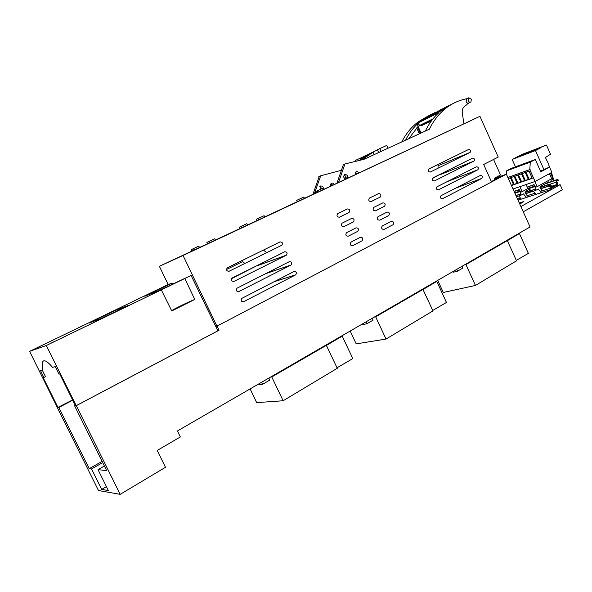 <?xml version="1.0" encoding="UTF-8"?>
<svg xmlns="http://www.w3.org/2000/svg" width="592" height="592" viewBox="0 0 592 592"><rect width="100%" height="100%" fill="white"/><g stroke="black" fill="none" stroke-linecap="round" stroke-linejoin="round"><path stroke-width="0.89" d="M76.301 405.661L120.183 494.342L165.486 467.295L157.228 450.445L180.36 436.948L177.437 430.954L530.055 226.965L506.367 174.189L217.02 326.118L219.003 330.247L76.301 405.661L74.607 405.838L75.347 405.446M74.607 405.838L106.664 470.603L98.013 469.663L108.373 490.553L101.706 489.414L106.434 486.639M104.384 466L98.013 469.663M102.697 462.589L91.553 468.953L101.706 489.414M120.183 494.342L98.487 490.524L57.335 407.651L58.83 407.496L89.214 468.701L91.553 468.953M102.09 461.36L89.214 468.701M58.83 407.496L72.749 400.199M506.367 174.189L494.32 178.577M494.512 179.006L500.092 176.978L491.367 181.552M215.769 326.436L217.02 326.118M217.76 330.551L219.003 330.247M216.916 326.14L183.039 255.478L159.381 266.289L479.927 116.343L498.22 157.087L483.671 164.48L491.552 181.966M183.039 255.478L479.927 116.343M199.482 247.5L207.481 243.756L199.489 247.515M240.086 228.497L215.421 240.056L240.078 228.482M247.493 225.012L257.024 220.542L247.5 225.027M264.72 216.938L297.317 201.672L264.728 216.953M312.894 194.391L304.466 198.335L312.894 194.368M330.736 186.014L332.734 185.074L330.743 186.029M493.565 159.455L500.543 174.98L494.194 178.303L494.838 179.731M168.187 284.574L159.381 266.289M432.375 178.51L440.33 174.189M226.507 269.508L242.624 261.59M231.561 278.691L258.793 264.713M339.431 217.197C337.07 217.072 336.448 215.917 337.573 213.727L347.289 208.939C349.628 209.087 350.235 210.241 349.117 212.41L339.431 217.197M343.848 226.706C341.473 226.573 340.866 225.411 342.021 223.214L351.67 218.396C354.023 218.544 354.623 219.699 353.461 221.874L343.848 226.706M348.259 236.193C345.869 236.06 345.277 234.891 346.468 232.693L356.044 227.831C358.412 227.979 358.996 229.148 357.805 231.317L348.259 236.193M352.662 245.673C350.264 245.532 349.672 244.355 350.901 242.158L360.41 237.251C362.792 237.407 363.37 238.576 362.141 240.752L352.662 245.673M371.11 201.569C368.831 201.413 368.239 200.281 369.319 198.157L378.591 193.591C380.841 193.762 381.426 194.894 380.353 196.995L371.11 201.569M375.402 210.878C373.115 210.715 372.531 209.575 373.641 207.452L382.846 202.849C385.111 203.019 385.688 204.159 384.578 206.26L375.402 210.878M379.687 220.165C377.393 220.002 376.815 218.855 377.955 216.731L387.101 212.084C389.373 212.262 389.943 213.401 388.803 215.51L379.687 220.165M383.964 229.437C381.655 229.274 381.093 228.127 382.269 225.996L391.349 221.312C393.636 221.489 394.191 222.636 393.021 224.745L383.964 229.437M430.295 172.043C428.342 171.865 427.831 170.851 428.756 169.009L468.664 149.436C470.514 149.65 470.995 150.634 470.122 152.396L430.295 172.043M434.358 180.974C432.404 180.789 431.894 179.776 432.841 177.933L472.579 158.108C474.429 158.33 474.91 159.315 474.014 161.076L434.18 181.041M438.413 189.891C436.452 189.699 435.956 188.685 436.918 186.835L476.486 166.774C478.343 166.996 478.824 167.987 477.907 169.749L438.191 189.973M442.468 198.786C440.492 198.601 440.004 197.58 440.996 195.73L480.386 175.432C482.258 175.646 482.724 176.638 481.792 178.407L442.202 198.882M229.163 271.247C226.714 271.24 226.063 270.115 227.195 267.873L280.06 241.913C282.384 241.987 282.991 243.083 281.888 245.214L228.852 271.358M234.025 281.444C231.553 281.429 230.91 280.297 232.101 278.048L284.708 251.785C287.046 251.866 287.645 252.976 286.498 255.108L233.618 281.585M238.872 291.627C236.378 291.597 235.757 290.457 236.992 288.208L289.347 261.649C291.708 261.731 292.293 262.848 291.101 264.987L238.369 291.789M243.712 301.794C241.196 301.757 240.589 300.603 241.884 298.346L293.98 271.491C296.355 271.58 296.925 272.705 295.689 274.843L243.112 301.964M438.058 168.217L437.999 164.465M263.455 250.053L266.689 252.74M244.925 263.47L241.617 260.761M303.859 197.032L296.703 200.362L303.859 197.032L304.547 198.512M296.703 200.362L297.406 201.857M298.671 199.452L299.367 200.94M317.208 190.868L322.514 188.389L315.099 191.845L317.208 190.868L317.86 192.274M315.099 191.845L315.758 193.258M322.514 188.389L323.165 189.788M345.698 177.474L344.248 178.155L345.698 177.474L346.364 178.917M239.442 227.128L246.857 223.672L239.442 227.128L240.174 228.682M241.255 226.292L241.98 227.831M198.823 246.124L191.186 249.683L198.823 246.124L199.578 247.708M191.186 249.683L191.949 251.282M192.851 248.914L193.614 250.497M208.658 241.61L214.8 238.739L206.852 242.439L208.658 241.61L209.376 243.112M206.852 242.439L207.577 243.956M214.8 238.739L215.51 240.241M258.378 218.367L264.128 215.68L256.425 219.269L258.378 218.367L259.067 219.824M256.425 219.269L257.12 220.742M264.128 215.68L264.816 217.131M246.857 223.672L247.582 225.204M330.824 186.199L330.632 184.297L331.261 183.379C332.489 182.736 333.503 183.135 334.31 184.563M332.822 185.266L330.906 183.749M401.79 141.91C406.031 133.577 411.544 126.866 418.322 121.782L427.979 116.143M312.798 194.642L319.132 176.764L318.777 176.645L320.257 175.92L320.612 176.039L314.263 193.961M321.937 188.656L319.798 186.524M408.813 138.683L418.159 126.348L420.113 125.193C418.655 124.794 418.248 123.906 418.907 122.537L417.168 124.157C412.55 128.634 408.68 133.97 405.557 140.178M466.97 98.694C459.57 100.07 452.769 103.075 446.56 107.7L434.343 113.797L429.503 117.009L428.66 117.253L429.94 115.988L440.87 109.646M424.93 117.749L433.388 113.457L424.93 117.749M436.089 112.021L427.957 116.084M422.577 119.236L430.31 115.373L422.629 119.34M426.869 117.986L418.84 121.959L426.869 117.986M434.343 113.797L441.44 109.35M425.33 131.076C428.49 124.512 432.456 118.888 437.214 114.219L438.983 112.569L418.907 122.537M446.56 107.7C439.456 113.072 433.736 120.243 429.4 129.197L364.087 159.27L344.47 164.088L344.833 164.221L338.483 182.61M441.121 109.594L449.38 105.472L441.144 109.646M443.304 108.417L452.591 103.778M438.08 111.629L446.264 107.426L437.444 112.251M438.028 111.525L437.333 112.006M443.112 109.794L434.136 114.367L443.112 109.794M341.221 170.822L341.022 170.385L320.257 175.92M419.343 133.829L416.65 127.909M421.482 125.127L421.682 125.563L430.058 121.464L428.268 121.797L418.241 126.266M431.464 120.835L421.682 125.563M425.33 123.839L431.383 120.946M431.316 121.034L425.352 123.898M428.978 122.181L431.242 121.138M431.176 121.234L429 122.241M320.05 189.529L320.45 185.992C322.832 185.91 323.706 187.109 323.069 189.588M320.694 175.809L319.132 176.764M341.022 170.385L341.443 170.185M358.338 160.684L357.716 159.337L355.548 160.388L355.955 161.268M357.716 159.337L362.141 157.309M360.395 159.581L361.342 157.694M420.305 133.392L417.434 127.08M418.07 126.436L421.067 133.037M374.277 154.579L373.596 153.735L374.003 151.537L362.134 159.751M361.712 159.855L374.003 151.537M367.654 155.748L368.254 154.334L359.455 160.41M359.048 160.513L368.254 154.334M388.026 148.252L386.739 145.432L379.761 148.629L377.422 149.769L378.695 152.544M379.761 148.629L381.056 151.463M357.302 173.789L355.459 172.376M336.885 183.357L343.234 164.998L344.833 164.221M345.839 179.11C346.572 177.186 345.972 175.876 344.033 175.188M355.348 174.707L355.215 172.894L355.859 171.946C357.043 171.295 358.064 171.658 358.922 173.034M466.925 104.133L469.36 102.719M468.894 103.163L466.896 104.074L467.088 104.495L464.594 106.323C462.692 107.855 461.93 110.164 462.315 113.235L463.943 123.817M470.514 102.15L468.938 102.927C467.85 103.474 466.91 103.052 466.111 101.654L466.947 98.709M345.935 179.117C343.671 178.214 343.168 176.771 344.418 174.781L344.736 174.588C347.238 174.551 348.133 175.831 347.408 178.429M468.117 100.662C468.916 102.068 469.856 102.49 470.943 101.942L471.358 99.197L468.768 97.776L468.117 100.662M343.234 164.998L344.47 164.088M431.546 120.731L430.251 120.768L432.382 119.628M115.218 310.43L128.257 305.428L101.239 318.496L89.044 323.069L115.218 310.43L115.721 311.488M191.105 275.45L157.746 291.123L144.759 296.215L171.998 283.057L167.122 285.004L29.6 351.367L46.294 345.521L191.105 275.45L217.886 330.81L76.22 405.668L46.294 345.521M50.394 343.449L54.183 341.614L50.394 343.449M39.997 346.646L34.662 348.999L39.997 346.646M29.6 351.367L57.409 407.644L72.616 399.94M171.998 283.057L172.457 284.005M42.224 370.03L45.525 376.727L43.209 377.696L58.046 407.577M43.912 377.533L40.434 370.488L42.913 369.845C41.721 364.539 42.002 361.534 43.771 360.846L44.259 360.78C46.198 360.817 48.951 363.007 52.518 367.358L55.234 366.648L58.941 374.1L59.74 373.922L75.487 405.742L76.22 405.668M161.305 289.865L171.754 310.963L194.768 299.448L184.8 278.499M194.768 299.448C189.003 301.617 172.901 309.475 171.643 310.748M505.694 241.055L507.307 240.618L465.926 264.572L464.357 264.972M437.74 280.371L443.297 292.478L475.443 285.44L465.926 264.572M462.167 266.237L462.981 267.998L457.498 271.18L453.146 272.253L452.865 271.617M457.498 271.18L456.691 269.404M507.307 240.618L511.947 250.712L507.344 240.7L519.443 233.551L528.367 253.376L516.313 260.384M475.443 285.44L516.505 260.82L511.947 250.712M517.963 233.958L519.443 233.551M324.971 345.602L326.347 345.373L271.787 376.956L270.5 377.111M250.113 388.907L256.684 402.627L283.131 400.747L271.787 376.956M268.812 378.096L269.774 380.101L262.522 384.312L258.978 384.696L258.645 383.979M262.522 384.312L261.56 382.284M326.347 345.373L331.749 356.835M283.131 400.747L337.255 368.298L331.853 356.821M337.018 367.795L352.78 358.597L342.243 336.123L326.429 345.447L331.786 356.828M340.955 336.352L342.243 336.123M421.445 289.791L422.962 289.444L375.676 316.816L374.218 317.112M350.183 331.024L356.206 343.885L386.028 339.053L375.676 316.816M372.235 318.267L373.115 320.139L366.84 323.787L362.822 324.564L362.511 323.891M366.84 323.787L365.967 321.893M422.962 289.444L427.912 300.188M386.028 339.053L432.944 310.918L428.001 300.174M432.73 310.452L446.457 302.46L436.785 281.392L423.021 289.525L427.927 300.188M435.386 281.725L436.785 281.392M540.533 171.206L549.605 166.988L548.762 165.094M515.477 166.84L512.161 159.448L523.01 154.038L546.438 145.047L550.508 154.194L545.402 157.539L549.073 164.983M512.161 159.448L535.457 150.553L541.014 147.674L536.204 150.035L533.14 151.204L537.003 149.206L532.415 151.485L529.381 152.647L533.237 150.649L514.714 158.249L517.652 156.621M544.1 169.948L535.457 150.553M521.456 155.163L518.533 156.281M522.425 154.697L541.014 147.674M540.074 148.03L537.003 149.206M536.271 149.487L533.237 150.649M532.511 150.93L529.507 152.077M528.789 152.351L525.814 153.491M525.104 153.765L522.151 154.889M545.854 145.728L546.438 145.047M522.299 154.401L545.72 145.425M557.834 184.068L556.835 181.818L556.968 181.1L558.337 180.345L557.886 179.324L556.517 180.079L556.11 182.218L556.976 185.178L551.737 188.101L550.146 185.518L548.377 184.571L546.964 185.355L547.422 186.384L548.821 185.607L549.413 185.925L550.419 188.189L552.173 189.137L557.435 186.206L557.938 184.038L556.776 181.426M550.168 185.57L550.915 184.948L551.818 186.991L551.071 187.612M518.703 195.959L521.337 199.112L517.963 200.037M525.541 193.577L530.506 191.941M540.385 188.693L547.422 186.384M546.964 185.355L539.971 187.664M530.092 190.927L525.134 192.563M557.99 185.37L560.128 184.674L562.4 189.773L523.254 211.81M552.01 189.203L520.893 206.549M560.128 184.674L557.605 186.08M518.081 200.296L518.755 199.933M519.258 202.908L523.787 201.598L519.783 204.085M550.856 181.663L557.886 179.324M535.575 187.213L534.006 184.563L527.627 186.954L528.219 188.278L529.5 188.374L530.536 190.683L535.782 188.944L535.301 189.211L535.804 190.335L538.239 188.996L541.273 192.666L542.057 192.237L541.288 188.463L540.481 188.907L539.934 187.679L540.888 187.161L540.526 186.339L548.947 181.707L549.309 182.521L550.9 181.655M535.804 190.335L530.558 192.06L530.055 190.942L530.536 190.683M533.333 191.149L536.004 194.376L541.273 192.666M529.5 188.374L534.746 186.621L535.782 188.944M534.746 186.621L533.459 186.524L532.859 185.192L534.006 184.563M553.934 180.641L551.633 173.064L550.197 173.848L549.99 173.382M553.313 180.849L551.552 174.492L550.116 175.276M550.575 179.317L551.522 181.441M540.415 188.752L541.288 188.463M530.055 190.942L535.301 189.211M528.219 188.278L533.459 186.524M527.627 186.954L532.859 185.192M550.086 173.597L551.633 173.064M544.662 184.068L549.309 182.521M513.012 189.003L535.072 181.492L551.862 172.368L549.509 167.092L540.785 171.784L535.309 159.5L530.284 162.141L529.781 169.66L535.072 181.492M530.284 162.141L506.5 170.91L511.466 168.32L535.309 159.5M520.509 165.464L523.868 164.058L520.509 165.464M524.231 164.088L527.613 162.674L524.231 164.088M527.983 162.696L531.394 161.276L527.983 162.696M509.571 169.504L512.85 168.128L509.571 169.504M513.175 168.165L516.483 166.789L513.175 168.165M516.823 166.826L520.153 165.434L516.823 166.826M506.5 170.91L506.412 174.292M507.84 177.482L530.121 169.475M507.862 177.526L529.781 169.66M521.67 181.981L518.496 174.892L521.493 173.819L524.682 180.937L521.67 181.981L524.475 180.471M525.407 180.686L522.218 173.56L525.245 172.472L528.449 179.628L525.407 180.686L528.234 179.161M514.307 184.526L511.162 177.511L514.1 176.46L517.26 183.505L514.307 184.526L517.053 183.054M517.97 183.261L514.811 176.209L517.778 175.143L520.953 182.225L517.97 183.261L520.745 181.766M508.313 178.525L510.459 177.763L513.604 184.771L511.451 185.518M529.181 179.376L525.977 172.213L529.041 171.118L532.252 178.31L529.181 179.376L532.038 177.837M513.405 184.319L511.399 185.4M527.886 188.545L522.122 191.69L519.872 186.672M522.122 191.69L520.449 192.245M529.226 189.322L525.681 191.268L526.044 192.067L525.097 192.585L525.629 193.784L526.429 193.347L526.68 193.895L527.183 197.04L526.406 197.469L523.409 193.88L520.997 195.205L519.961 191.556L518.688 191.468L518.096 190.158L519.236 189.544L520.782 192.134M519.236 189.544L514.056 191.32M519.961 191.556L514.922 193.244L515.935 195.508L520.982 193.836M514.13 191.497L518.096 190.158M514.714 192.792L518.688 191.468M515.972 195.597L520.501 194.095M516.468 196.692L520.997 195.205M521.337 199.112L526.406 197.469M525.563 193.628L526.429 193.347M535.242 187.324L537.136 186.695L534.842 181.574M526.103 184.549L528.367 189.61L529.84 189.122M549.413 173.7L551.655 178.725L537.136 186.695M550.952 180.168L552.743 179.568M550.567 176.298L552.121 175.765M438.021 165.753L470.018 152.447M439.789 174.803L473.933 161.128M447.308 181.566L477.84 169.786M456.047 187.975L481.74 178.436M258.082 265.46L286.321 255.219M265.593 273.689L290.961 265.068M274.148 281.711L295.586 274.903M418.159 126.348L417.168 124.157M429.659 121.649L431.324 120.827M435.993 112.606L435.808 112.206M431.679 120.546L431.427 119.991M429.962 116.765L429.696 116.173M429.585 121.671L431.257 120.849M420.113 125.193L432.996 118.859M528.301 191.209L528.841 191.031M557.109 184.467L551.515 186.295M551.774 186.88L556.976 185.178M548.947 184.482L545.913 185.385M550.419 188.189L541.85 190.972M535.02 193.192L526.984 195.804M520.375 197.95L517.46 198.905M516.483 196.736L518.74 195.996M526.48 193.458L533.362 191.194M541.34 188.574L549.413 185.925M525.999 191.978L530.454 190.506L525.999 191.971M548.377 184.571L540.844 187.065L548.355 184.586M556.517 180.079L549.494 182.417M550.057 184.216L556.11 182.218M438.021 165.738L470.122 152.396M439.871 174.758L474.014 161.076M447.397 181.522L477.907 169.749M456.099 187.945L481.792 178.407M258.253 265.357L286.498 255.108M265.786 273.593L291.101 264.987M274.274 281.644L295.689 274.843M418.322 121.782L429.94 115.988M368.209 154.364L373.049 152.011M360.905 157.909L367.321 154.793M373.959 151.574L377.467 149.865M466.518 98.923L468.516 97.924M550.915 184.948L549.043 184.238L545.898 185.392M551.892 189.225L541.332 192.637M535.997 194.361L526.466 197.439"/></g></svg>
